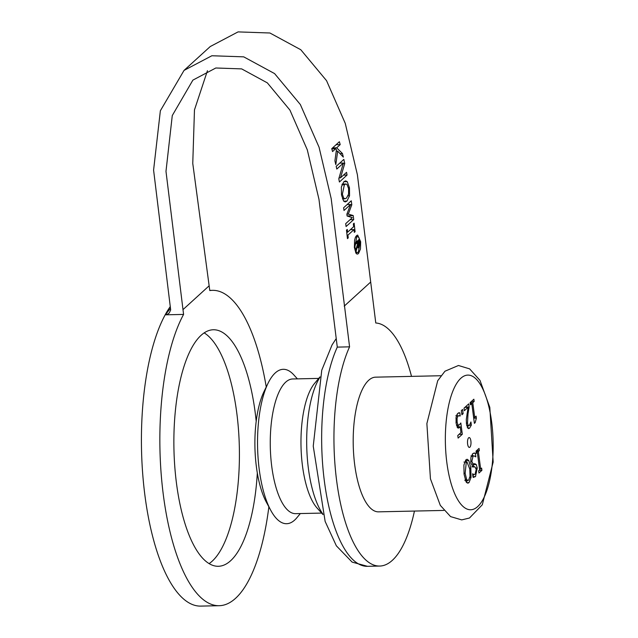 <?xml version="1.0" encoding="UTF-8"?>
<svg xmlns="http://www.w3.org/2000/svg" width="638" height="638" viewBox="0 0 638 638"><rect width="100%" height="100%" fill="white"/><g stroke="black" fill="none" stroke-linecap="round" stroke-linejoin="round"><path stroke-width="0.96" d="M342.383 194.231L343.643 197.979L345.006 198.817L346.53 198.043L348.563 194.151L348.587 188.585L346.984 184.438L345.916 183.991L344.368 184.749L342.383 194.231M347.239 181.663L349.464 187.763L349.536 195.77L346.976 201.082L345.214 201.935L343.651 201.129L341.505 195.013L341.354 187.006L343.826 181.718L345.573 180.857L347.239 181.663L343.81 181.734M349.536 195.77L348.053 195.802M358.341 246.348L358.971 245.542L358.66 241.371L357.703 242.249L358.341 246.348L357.639 246.364M358.237 246.196L357.599 246.204M358.014 245.287L357.176 245.303M357.703 242.249L355.956 242.288M358.588 246.459L357.671 246.483M358.66 241.371L356.921 241.411M359.473 245.901L358.612 247.999L357.591 246.164L356.235 250.718L356.06 249.035L357.4 244.537L357.208 242.695L355.557 244.202L355.414 242.783L359.011 239.505L359.473 245.901L358.883 245.917M359.497 244.187L358.955 244.202M359.33 246.754L357.743 246.786M358.995 247.648L358.085 247.672M357.208 242.695L355.462 242.735M357.591 246.164L356.913 246.18M350.581 204.479L344.002 210.476L343.619 207.757L351.259 200.803L351.817 204.774L348.284 214.121L353.213 215.54L353.707 219.592L346.067 226.546L345.708 223.635L352.296 217.646L347.096 215.995L346.865 214.224L350.581 204.479L347.136 204.559M353.707 219.592L350.063 219.671M353.213 215.54L347.112 216.003M348.284 214.121L346.897 214.153M351.817 204.774L350.461 204.806M340.19 144.611L336.681 147.809L342.486 153.575L343.324 157.115L337.693 151.166L335.803 164.604L334.918 160.832L336.449 149.603L335.604 148.79L332.55 151.565L331.752 148.662L339.392 141.708L340.19 144.611L336.106 144.698M336.681 147.809L332.597 147.896M342.486 153.575L340.046 153.622M337.693 151.166L336.242 151.198M335.604 148.79L331.808 148.869M347.59 232.216L353.667 226.681L353.348 223.89L354.13 223.18L355.087 231.674L354.313 232.384L354.002 229.592L347.917 235.135L348.228 237.918L347.447 238.628L346.49 230.135L347.271 229.425L347.59 232.216L346.729 232.232M348.228 237.918L347.375 237.942M347.917 235.135L347.064 235.151M354.002 229.592L350.382 229.672M355.087 231.674L354.234 231.69M344.751 163.519L340.493 177.843L346.546 172.332L347.064 175.043L339.416 182.005L338.794 178.736L343.388 163.057L336.8 169.054L336.202 166.343L343.842 159.388L344.751 163.519L343.252 163.551M340.493 177.843L339.057 177.866M347.064 175.043L343.475 175.123M343.388 163.057L339.719 163.137M358.317 252.233L360.183 242.225L358.883 237.48L357.631 236.578L356.738 237.009L354.88 247.058L356.163 251.755L357.152 252.632L358.317 252.233M358.46 253.653L357.105 254.139L355.972 253.19L354.385 247.504L354.6 240.207L355.35 237.495L356.586 235.589L357.655 235.079L360.677 241.778L360.454 249.051L358.46 253.653M183.584 314.422L165.29 314.821L167.459 314.295L169.253 312.947L170.673 309.916L153.591 170.107L160.361 110.765L184.047 70.395L211.864 55.753L243.708 56.846L274.579 73.585L300.346 104.536L319.064 147.234L331.186 198.585L349.576 346.841L337.287 347.112L318.976 199.359L307.301 149.842L289.931 110.103L267.338 82.868L241.65 68.888L215.819 67.995L192.891 80.117L172.276 115.55L165.984 171.335L183.584 314.422A157.714 55.921 88.8 0 0 162.993 492.185A157.714 55.921 88.8 0 0 219.281 605.701A157.714 55.921 88.8 0 0 268.861 506.811M411.51 376.38A121.571 43.105 88.8 0 0 375.774 322.988L357.384 174.724L345.262 123.381L326.552 80.675L300.785 49.732L269.906 32.993L238.062 31.9L210.245 46.542L184.047 70.395M170.226 306.647A157.714 55.921 88.8 0 0 145.009 496.133A157.714 55.921 88.8 0 0 200.85 606.1L219.281 605.701M266.245 386.971A157.714 55.921 88.8 0 0 212.406 290.338A157.714 55.921 88.8 0 0 209.782 290.569L192.764 163.416L194.47 109.903L207.446 70.706M170.458 308.314L165.29 314.821M349.576 346.841A121.571 43.105 88.8 0 0 336.952 483.054A121.571 43.105 88.8 0 0 379.754 566.05A121.571 43.105 88.8 0 0 414.445 511.062M440.898 375.734L375.63 377.162A67.357 23.885 88.8 0 0 368.652 380.312A67.357 23.885 88.8 0 0 353.715 455.069A67.357 23.885 88.8 0 0 378.573 511.843L443.833 510.424M459.193 415.601L457.988 415.984L457.063 418.321L457.143 422.244L457.996 425.012L459.376 424.884L460.819 422.978L462.303 434.271L458.116 438.091L457.773 435.515L460.979 432.596L460.213 426.75L458.371 428.154L457.582 427.755L456.098 423.177L456.082 417.284L457.677 413.424L459.839 412.85L460.245 415.96L455.875 415.665M460.213 426.75L457.039 426.958M457.789 435.65L459.216 434.207M462.303 434.271L459.232 434.342M458.243 426.798L458.044 425.323M456.481 425.355L458.547 425.315L456.417 425.044M457.063 418.321L455.963 418.345M457.127 415.633L456.96 414.373M459.216 412.738L458.523 412.882M461.912 414.78L461.362 410.593L462.582 409.476L463.132 413.663L461.912 414.78M463.132 413.663L461.768 413.695M469.145 406.988L467.989 413.942L467.51 423.13L468.252 425.538L469.305 425.578L470.932 421.965L471.346 425.091L469.56 428.186L468.619 428.648L466.49 424.238L466.306 419.493L468.109 407.291L464.352 410.705L464.017 408.168L468.731 403.878L469.145 406.988L466.075 407.052L465.979 406.382M464.033 408.272L465.038 407.355L468.109 407.291M471.346 425.091L469.68 425.123M467.231 427.308L467.997 425.849M466.713 425.57L469.305 425.578M476.363 418.137L475.182 422.627L474.393 423.353L471.793 403.599L470.437 404.835L470.142 402.594L473.867 399.205L474.162 401.438L472.774 402.706L474.712 417.396L476.092 416.128L476.363 418.137L473.715 418.193M471.793 403.599L470.278 403.631M475.182 422.627L474.297 422.651M474.712 417.396L473.611 417.419M472.774 402.706L470.158 402.761M474.162 401.438L471.338 401.501M476.363 453.355L476.068 451.114L479.034 448.418L479.329 450.659L478.356 451.545L480.653 468.986L481.618 468.101L481.913 470.334L478.955 473.029L478.66 470.796L479.632 469.911L477.336 452.47L476.363 453.355M477.336 452.47L476.251 452.494M481.913 470.334L479.098 470.397M480.653 468.986L479.513 469.01M478.356 451.545L476.131 451.592M479.329 450.659L476.506 450.723M474.712 463.706L476.227 464.496L477.248 468.005L475.501 476.618L473.045 477.264L472.583 473.779L474.17 474.584L475.103 474.154L476.227 469.273L474.784 466.769L473.061 467.04L470.82 462.901L470.9 457.613L472.63 453.809L474.194 453.02L475.366 453.227L475.844 456.888L473.986 455.859L473.037 456.266L471.817 461.473L473.205 463.97L474.903 463.698M471.801 466.833L472.311 466.825M473.811 477.415L473.045 477.264M472.902 476.155L473.675 474.592M476.227 464.496L473.157 464.56L472.622 463.985M473.962 466.785L473.157 464.56M472.63 455.883L472.391 454.049M475.366 453.227L473.34 453.275M466.641 479.393L467.885 480.486L468.627 480.127L470.023 476.307L469.783 469.113L467.016 461.984L466.282 462.335L465.142 473.34L466.641 479.393L465.102 479.425M471.035 477.439L468.97 482.647L467.821 483.189L466.115 481.921L464.081 474.305L463.89 465.03L465.963 459.807L467.12 459.248L468.818 460.54L470.836 468.148L471.035 477.439L469.855 477.463M466.33 482.248L467.263 480.494M466.394 462L465.525 460.277M468.635 437.796A4.929 1.747 -91.2 0 1 469.145 437.564A4.929 1.747 -91.2 0 1 470.964 441.719A4.929 1.747 -91.2 0 1 469.871 447.19A4.929 1.747 -91.2 0 1 469.361 447.421A4.929 1.747 -91.2 0 1 467.534 443.266A4.929 1.747 -91.2 0 1 468.635 437.796M297.404 378.868L293.775 374.849A77.214 27.378 88.8 0 0 275.265 372.927A77.214 27.378 88.8 0 0 268 383.358A77.214 27.378 88.8 0 0 270.767 510.344A77.214 27.378 88.8 0 0 296.885 517.721L300.339 513.55M268 383.358L264.02 391.557A67.357 23.885 88.8 0 0 266.437 502.329L270.767 510.344M318.713 378.398L292.698 378.972A67.357 23.885 88.8 0 0 285.72 382.122A67.357 23.885 88.8 0 0 270.775 456.88A67.357 23.885 88.8 0 0 295.633 513.654L321.648 513.088M319.981 376.867L314.47 383.526A67.357 23.885 88.8 0 0 301.008 446.161A67.357 23.885 88.8 0 0 317.19 508.151L322.98 514.563M319.845 377.433A77.214 27.378 88.8 0 0 306.726 446.034A77.214 27.378 88.8 0 0 322.82 514.005M257.321 472.949A118.285 41.941 -91.2 0 1 218.419 566.281A118.285 41.941 -91.2 0 1 176.543 483.803A118.285 41.941 -91.2 0 1 213.267 329.758A118.285 41.941 -91.2 0 1 256.197 421.303M209.144 563.585A118.285 41.941 88.8 0 0 239.346 447.509A118.285 41.941 88.8 0 0 204.112 332.853M346.976 201.082L343.667 201.153M349.464 187.763L348.444 187.787M344.368 184.749L341.904 184.805M354.88 247.058L354.345 247.066M360.677 241.778L360.135 241.786M356.738 237.009L355.557 237.033M370.415 282.283L344.217 306.136M209.152 285.8L182.954 309.653M459.535 427.508L457.406 427.556M457.143 422.244L455.995 422.268M457.988 415.984L456.337 416.024M469.56 428.186L467.79 428.226M467.51 423.13L466.37 423.154M467.989 413.942L466.968 413.958M475.501 476.618L472.965 476.674M477.248 468.005L475.988 468.029M471.817 461.473L470.692 461.497M473.037 456.266L471.211 456.306M465.142 473.34L463.97 473.364M468.97 482.647L466.713 482.695M470.836 468.148L469.648 468.18M468.818 460.54L465.748 460.612M460.795 378.31A67.357 23.885 88.8 0 0 454.096 492.233A67.357 23.885 88.8 0 0 492.855 456.944A67.357 23.885 88.8 0 0 460.795 378.31M337.287 347.112A121.571 43.105 88.8 0 0 324.662 483.317A121.571 43.105 88.8 0 0 367.464 566.313L379.754 566.05M345.006 198.817L342.439 198.873M345.916 183.991L342.199 184.071M357.416 252.664L355.677 252.704M357.631 236.578L355.781 236.618M212.406 290.338L209.758 290.394M468.778 425.825L466.777 425.873M474.17 474.584L472.694 474.616M473.986 455.859L470.916 455.923M464.815 480.55L467.885 480.486M463.946 462.056L467.016 461.984M336.17 338.642L332.047 344.943L321.751 370.223L313.242 446.121L325.141 521.429L336.354 545.809L352.128 562.11L367.464 566.313M444.949 371.22L437.708 380.726L426.878 423.576L430.443 478.835L440.316 505.384L450.587 516.613L461.729 519.89L469.472 518.016L482.304 504.77L493.174 462.071L489.809 407.363L479.975 380.376L469.624 368.868L458.467 365.494L444.949 371.22"/></g></svg>
